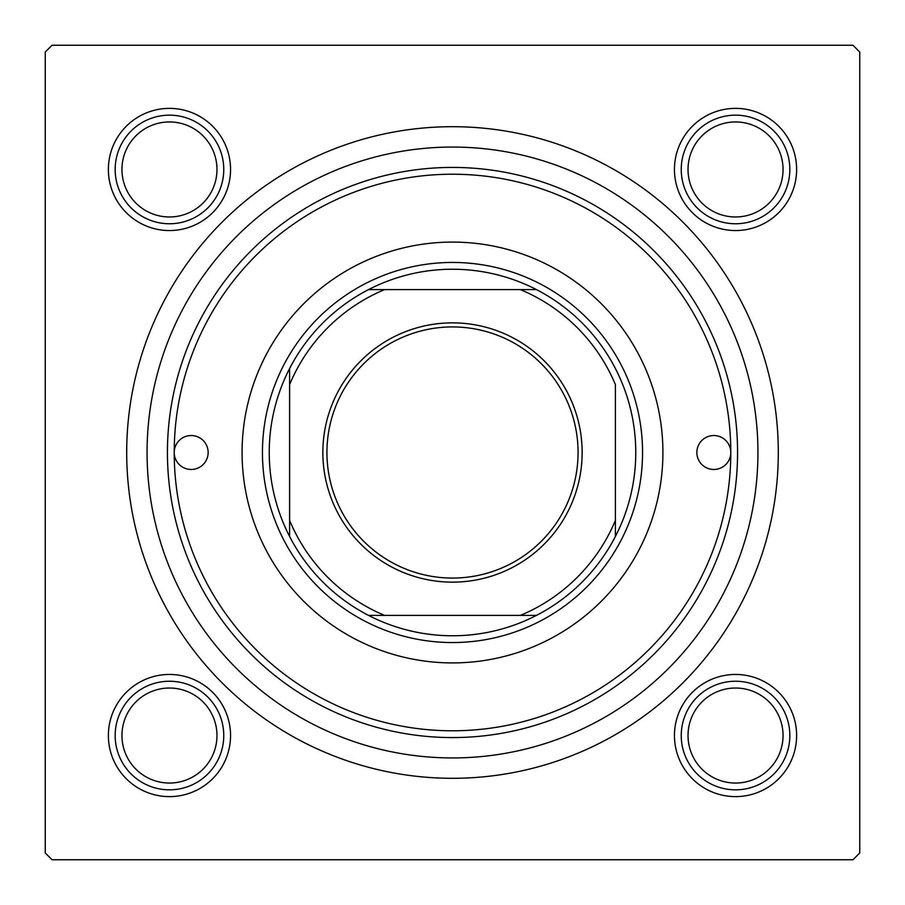 <?xml version="1.0" encoding="UTF-8"?>
<svg xmlns="http://www.w3.org/2000/svg" width="905" height="905" viewBox="0 0 905 905"><rect width="100%" height="100%" fill="white"/><g stroke="black" fill="none" stroke-linecap="round" stroke-linejoin="round"><path stroke-width="1.36" d="M674.451 169.461A61.088 61.088 0 0 1 735.539 108.374A61.088 61.088 0 0 1 796.626 169.461A61.088 61.088 0 0 1 735.539 230.549A61.088 61.088 0 0 1 674.451 169.461M674.451 735.539A61.088 61.088 0 0 1 735.539 674.451A61.088 61.088 0 0 1 796.626 735.539A61.088 61.088 0 0 1 735.539 796.626A61.088 61.088 0 0 1 674.451 735.539M108.374 735.539A61.088 61.088 0 0 1 169.461 674.451A61.088 61.088 0 0 1 230.549 735.539A61.088 61.088 0 0 1 169.461 796.626A61.088 61.088 0 0 1 108.374 735.539M108.374 169.461A61.088 61.088 0 0 1 169.461 108.374A61.088 61.088 0 0 1 230.549 169.461A61.088 61.088 0 0 1 169.461 230.549A61.088 61.088 0 0 1 108.374 169.461M126.7 452.5A325.8 325.8 0 0 1 452.5 126.7A325.8 325.8 0 0 1 778.3 452.5A325.8 325.8 0 0 1 452.5 778.3A325.8 325.8 0 0 1 126.7 452.5M852.963 45.25L52.038 45.25L45.25 52.038L45.25 852.963L52.038 859.75L852.963 859.75L859.75 852.963L859.75 52.038L852.963 45.25M730.788 452.5A16.969 16.969 0 0 0 713.819 435.531A16.969 16.969 0 0 0 696.85 452.5A16.969 16.969 0 0 0 713.819 469.469A16.969 16.969 0 0 0 730.788 452.5A278.288 278.288 0 0 0 452.5 174.213A278.288 278.288 0 0 0 174.213 452.5A278.288 278.288 0 0 0 452.5 730.788A278.288 278.288 0 0 0 730.788 452.5M208.15 452.5A16.969 16.969 0 0 0 191.181 435.531A16.969 16.969 0 0 0 174.213 452.5A16.969 16.969 0 0 0 191.181 469.469A16.969 16.969 0 0 0 208.15 452.5M662.913 452.5A210.413 210.413 0 0 0 452.5 242.088A210.413 210.413 0 0 0 242.088 452.5A210.413 210.413 0 0 0 452.5 662.913A210.413 210.413 0 0 0 662.913 452.5M737.575 452.5A285.075 285.075 0 0 1 452.5 737.575A285.075 285.075 0 0 1 167.425 452.5A285.075 285.075 0 0 1 452.5 167.425A285.075 285.075 0 0 1 737.575 452.5M147.062 452.5A305.438 305.438 0 0 0 452.5 757.938A305.438 305.438 0 0 0 757.938 452.5A305.438 305.438 0 0 0 452.5 147.062A305.438 305.438 0 0 0 147.062 452.5M688.026 735.539A47.513 47.513 0 0 0 735.539 783.051A47.513 47.513 0 0 0 783.051 735.539A47.513 47.513 0 0 0 735.539 688.026A47.513 47.513 0 0 0 688.026 735.539M789.839 735.539A54.3 54.3 0 0 1 735.539 789.839A54.3 54.3 0 0 1 681.239 735.539A54.3 54.3 0 0 1 735.539 681.239A54.3 54.3 0 0 1 789.839 735.539M121.949 735.539A47.513 47.513 0 0 0 169.461 783.051A47.513 47.513 0 0 0 216.974 735.539A47.513 47.513 0 0 0 169.461 688.026A47.513 47.513 0 0 0 121.949 735.539M223.761 735.539A54.3 54.3 0 0 1 169.461 789.839A54.3 54.3 0 0 1 115.161 735.539A54.3 54.3 0 0 1 169.461 681.239A54.3 54.3 0 0 1 223.761 735.539M783.051 169.461A47.513 47.513 0 0 0 735.539 121.949A47.513 47.513 0 0 0 688.026 169.461A47.513 47.513 0 0 0 735.539 216.974A47.513 47.513 0 0 0 783.051 169.461M681.239 169.461A54.3 54.3 0 0 1 735.539 115.161A54.3 54.3 0 0 1 789.839 169.461A54.3 54.3 0 0 1 735.539 223.761A54.3 54.3 0 0 1 681.239 169.461M216.974 169.461A47.513 47.513 0 0 0 169.461 121.949A47.513 47.513 0 0 0 121.949 169.461A47.513 47.513 0 0 0 169.461 216.974A47.513 47.513 0 0 0 216.974 169.461M115.161 169.461A54.3 54.3 0 0 1 169.461 115.161A54.3 54.3 0 0 1 223.761 169.461A54.3 54.3 0 0 1 169.461 223.761A54.3 54.3 0 0 1 115.161 169.461M452.5 322.859A129.641 129.641 0 0 1 582.141 452.5A129.641 129.641 0 0 1 452.5 582.141A129.641 129.641 0 0 1 322.859 452.5A129.641 129.641 0 0 1 452.5 322.859M452.5 578.069A125.569 125.569 0 0 0 578.069 452.5A125.569 125.569 0 0 0 452.5 326.931A125.569 125.569 0 0 0 326.931 452.5A125.569 125.569 0 0 0 452.5 578.069M452.5 269.238A183.263 183.263 0 0 0 368.539 289.6L384.625 289.6L368.539 289.6A183.263 183.263 0 0 0 289.6 536.461L289.6 520.375L289.6 536.461A183.263 183.263 0 0 0 536.461 615.4L520.375 615.4L536.461 615.4A183.263 183.263 0 0 0 615.4 536.461L615.4 384.625A176.475 176.475 0 0 0 520.375 289.6L384.625 289.6A176.475 176.475 0 0 0 289.6 384.625L289.6 520.375A176.475 176.475 0 0 0 384.625 615.4L520.375 615.4A176.475 176.475 0 0 0 615.4 520.375L615.4 536.461A183.263 183.263 0 0 0 536.461 289.6L520.375 289.6L536.461 289.6A183.263 183.263 0 0 0 452.5 269.238M452.5 642.55A190.05 190.05 0 0 1 262.45 452.5A190.05 190.05 0 0 1 452.5 262.45A190.05 190.05 0 0 1 642.55 452.5A190.05 190.05 0 0 1 452.5 642.55M368.539 615.4L384.625 615.4L368.539 615.4M289.6 368.539L289.6 384.625L289.6 368.539"/></g></svg>

